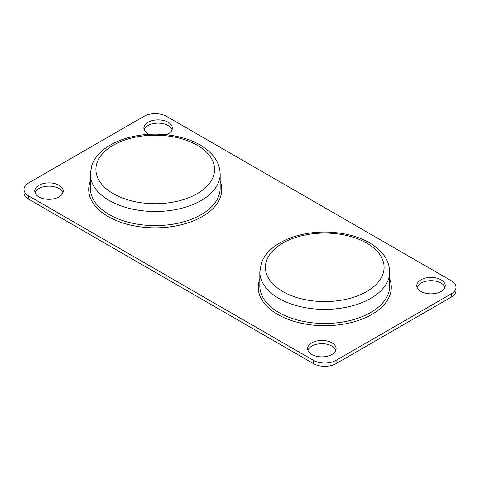<?xml version="1.0" encoding="UTF-8"?>
<svg xmlns="http://www.w3.org/2000/svg" width="480" height="480" viewBox="0 0 480 480"><rect width="100%" height="100%" fill="white"/><g stroke="black" fill="none" stroke-linecap="round" stroke-linejoin="round"><path stroke-width="0.72" d="M62.934 192.726A14.232 8.22 0 0 0 59.052 188.55A14.232 8.22 0 0 0 44.88 186.492A14.232 8.22 0 0 0 35.034 192.726M59.052 185.286A14.232 8.22 0 0 0 43.536 183.504A14.232 8.22 0 0 0 34.752 191.094A14.232 8.22 0 0 0 38.922 196.908A14.232 8.22 0 0 0 54.432 198.69A14.232 8.22 0 0 0 63.222 191.094A14.232 8.22 0 0 0 59.052 185.286M172.074 129.72A14.232 8.22 0 0 0 168.186 125.538A14.232 8.22 0 0 0 154.014 123.48A14.232 8.22 0 0 0 144.168 129.72M166.452 134.748A14.232 8.22 0 0 0 172.356 128.088A14.232 8.22 0 0 0 168.186 122.274A14.232 8.22 0 0 0 152.67 120.492A14.232 8.22 0 0 0 143.886 128.088A14.232 8.22 0 0 0 148.056 133.896A14.232 8.22 0 0 0 148.902 134.352M335.832 350.28A14.232 8.22 0 0 0 331.944 346.104A14.232 8.22 0 0 0 317.772 344.046A14.232 8.22 0 0 0 307.926 350.28M331.944 342.84A14.232 8.22 0 0 0 316.434 341.058A14.232 8.22 0 0 0 307.644 348.648A14.232 8.22 0 0 0 311.814 354.462A14.232 8.22 0 0 0 327.33 356.244A14.232 8.22 0 0 0 336.114 348.648A14.232 8.22 0 0 0 331.944 342.84M444.966 287.274A14.232 8.22 0 0 0 441.078 283.092A14.232 8.22 0 0 0 426.906 281.034A14.232 8.22 0 0 0 417.066 287.274M441.078 279.828A14.232 8.22 0 0 0 425.568 278.046A14.232 8.22 0 0 0 416.778 285.642A14.232 8.22 0 0 0 420.948 291.45A14.232 8.22 0 0 0 436.464 293.232A14.232 8.22 0 0 0 445.248 285.642A14.232 8.22 0 0 0 441.078 279.828M313.452 360.372A15.996 9.234 0 0 0 336.072 360.372L451.314 293.832A15.996 9.234 0 0 0 456 287.304A15.996 9.234 0 0 0 451.314 280.776L166.548 116.364A15.996 9.234 0 0 0 143.928 116.364L28.686 182.898A15.996 9.234 0 0 0 24 189.432A15.996 9.234 0 0 0 28.686 195.96L313.452 360.372L313.452 363.636A15.996 9.234 0 0 0 336.072 363.636L451.314 297.102A15.996 9.234 0 0 0 456 290.568L456 287.304M24 189.432L24 192.696A15.996 9.234 0 0 0 28.686 199.224L313.452 363.636M259.83 286.002A64.938 37.488 0 0 0 278.85 312.51A64.938 37.488 0 0 0 349.614 320.634A64.938 37.488 0 0 0 389.7 286.002L389.7 271.896A64.938 37.488 180 0 1 349.614 306.534A64.938 37.488 180 0 1 278.85 298.404A64.938 37.488 180 0 1 259.83 271.896L259.83 286.002M389.7 278.934A66.534 38.412 180 0 1 356.808 320.97A66.534 38.412 180 0 1 277.716 314.466A66.534 38.412 180 0 1 259.83 278.934M90.3 188.124A64.938 37.488 0 0 0 109.32 214.632A64.938 37.488 0 0 0 180.084 222.762A64.938 37.488 0 0 0 220.17 188.124L220.17 174.018A64.938 37.488 180 0 1 180.084 208.656A64.938 37.488 180 0 1 109.32 200.532A64.938 37.488 180 0 1 90.3 174.018L90.3 188.124M220.17 181.056A66.534 38.412 180 0 1 187.284 223.092A66.534 38.412 180 0 1 108.192 216.594A66.534 38.412 180 0 1 90.3 181.056M282.804 291.552A59.34 34.26 0 0 0 366.72 291.552A59.34 34.26 0 0 0 366.72 243.102A59.34 34.26 0 0 0 282.804 243.102A59.34 34.26 0 0 0 282.804 291.552M113.28 193.674A59.34 34.26 0 0 0 197.196 193.674A59.34 34.26 0 0 0 197.196 145.224A59.34 34.26 0 0 0 113.28 145.224A59.34 34.26 0 0 0 113.28 193.674M336.072 360.372L336.072 363.636M451.314 293.832L451.314 297.102M28.686 195.96L28.686 199.224M389.7 271.896C389.31 260.214 382.584 250.524 369.522 242.826C351.6 232.248 323.124 229.098 300.06 234.972C288.588 237.834 279.21 242.346 271.914 248.502C266.808 252.876 263.286 257.778 261.342 263.202L259.83 271.896M220.17 174.018C219.786 162.336 213.06 152.646 199.992 144.948C182.07 134.37 153.6 131.22 130.53 137.094C119.064 139.962 109.68 144.468 102.384 150.624C97.284 155.004 93.756 159.9 91.812 165.324L90.3 174.018"/></g></svg>
